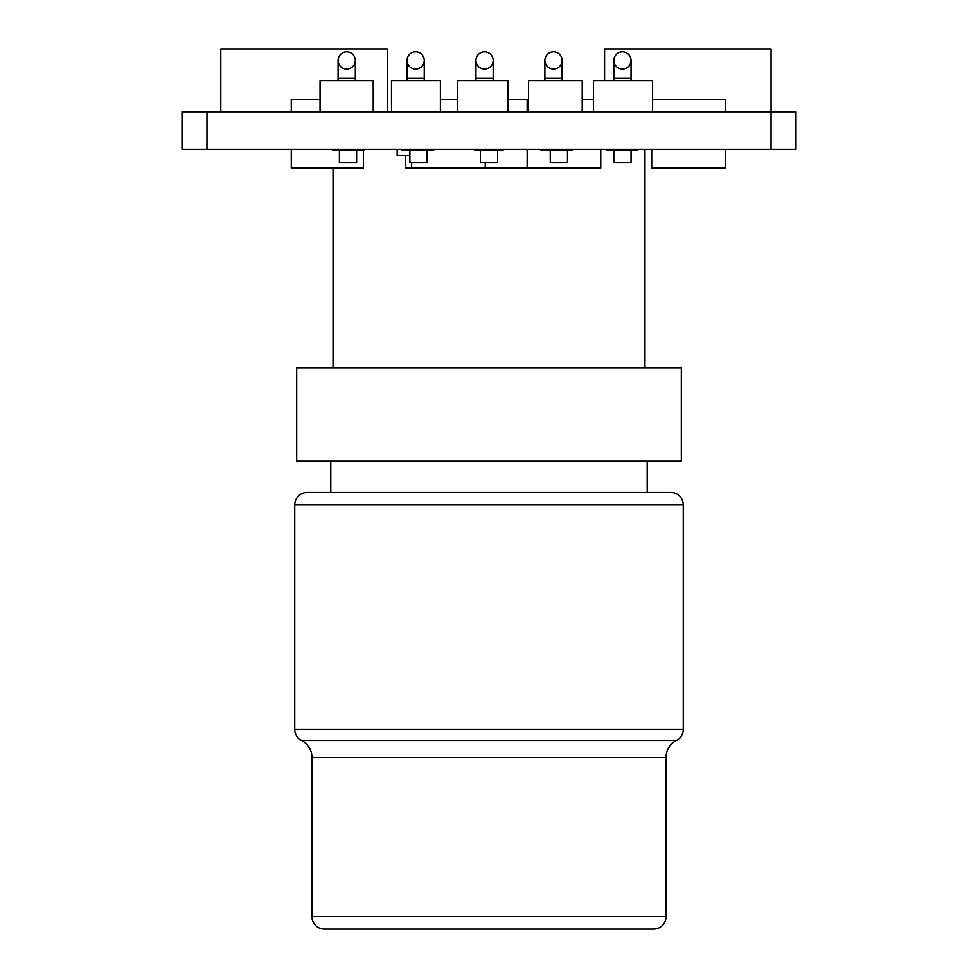 <?xml version="1.0" encoding="UTF-8"?>
<svg xmlns="http://www.w3.org/2000/svg" width="978" height="978" viewBox="0 0 978 978"><rect width="100%" height="100%" fill="white"/><g stroke="black" fill="none" stroke-linecap="round" stroke-linejoin="round"><path stroke-width="1.47" d="M356.628 149.952L356.628 162.434L339.403 162.434L339.403 149.952M427.117 149.952L427.117 162.434L409.892 162.434L409.892 149.952M401.603 149.328L401.603 149.952L433.78 149.952L433.78 149.328M497.619 149.952L497.619 162.434L480.381 162.434L480.381 149.952M474.746 149.328L474.746 149.952L503.254 149.952L503.254 149.328M567.484 149.952L567.484 162.434L550.259 162.434L550.259 149.952M540.907 149.328L540.907 149.952L572.57 149.952L572.57 149.328M613.817 60.44A8.619 8.619 0 0 0 622.436 69.047A8.619 8.619 0 0 0 631.042 60.44A8.619 8.619 0 0 0 622.436 51.822A8.619 8.619 0 0 0 613.817 60.44L613.817 78.399L631.042 78.399L631.042 60.44M631.042 80.709L631.042 78.399M613.817 80.709L613.817 78.399M544.88 60.44A8.619 8.619 0 0 0 553.499 69.047A8.619 8.619 0 0 0 562.106 60.44A8.619 8.619 0 0 0 553.499 51.822A8.619 8.619 0 0 0 544.88 60.44L544.88 78.399L562.106 78.399L562.106 60.44M562.106 80.709L562.106 78.399M544.88 80.709L544.88 78.399M666.055 916.618A12.482 12.482 0 0 1 653.585 929.1L324.415 929.1A12.482 12.482 0 0 1 311.945 916.618L666.055 916.618L666.055 757.363A18.716 18.716 0 0 1 676.385 740.627A12.482 12.482 0 0 0 683.267 729.478L683.267 504.905L294.733 504.905A12.482 12.482 0 0 1 307.214 492.435L670.786 492.435A12.482 12.482 0 0 1 683.267 504.905M311.945 916.618L311.945 757.363A18.716 18.716 0 0 0 301.615 740.627L676.385 740.627M294.733 504.905L294.733 729.478A12.482 12.482 0 0 0 301.615 740.627M670.786 492.435L330.796 492.435L330.796 461.237M647.204 492.435L647.204 461.237M681.324 461.237L296.676 461.237L296.676 367.667L681.324 367.667L681.324 461.237M424.244 80.709L424.244 60.44A8.619 8.619 0 0 0 415.638 51.822A8.619 8.619 0 0 0 407.019 60.44A8.619 8.619 0 0 0 415.638 69.047A8.619 8.619 0 0 0 424.244 60.44M407.019 80.709L407.019 78.399L424.244 78.399M493.181 80.709L493.181 60.44A8.619 8.619 0 0 0 484.562 51.822A8.619 8.619 0 0 0 475.956 60.44A8.619 8.619 0 0 0 484.562 69.047A8.619 8.619 0 0 0 493.181 60.44M475.956 80.709L475.956 78.399L493.181 78.399M644.954 367.667L644.954 149.328M333.046 367.667L333.046 168.045M604.587 80.709L604.587 48.9L771.055 48.9L771.055 111.908L795.994 111.908L795.994 149.328L182.006 149.328L182.006 111.908L206.957 111.908L206.957 149.328M771.043 149.328L771.043 111.908L206.957 111.908M582.216 111.908L582.216 80.709L528.499 80.709L528.499 111.908M652.595 111.908L652.595 80.709L593.499 80.709L593.499 111.908M508.083 111.908L508.083 80.709L457.582 80.709L457.582 111.908M440.393 111.908L440.393 80.709L391.493 80.709L391.493 111.908M373.229 111.908L373.229 80.709L320.05 80.709L320.05 111.908M220.796 111.908L220.796 48.9L387.251 48.9L387.251 111.908M652.595 99.426L725.297 99.426L725.297 111.908M508.083 99.426L527.154 99.426L527.154 111.908M527.154 99.426L528.499 99.426M582.216 99.426L593.499 99.426M440.393 99.426L457.582 99.426M320.05 99.426L291.273 99.426L291.273 111.908M330.796 492.435L307.214 492.435M291.273 149.328L291.273 168.045L363.364 168.045L363.364 149.952M600.749 149.328L600.749 168.045L485.247 168.045L485.247 162.434M485.247 168.045L411.652 168.045L411.652 162.434M527.154 168.045L527.154 149.328M411.652 168.045L405.503 168.045L405.503 155.575M651.703 149.328L651.703 168.045L725.297 168.045L725.297 149.328M409.892 155.575L397.166 155.575L397.166 149.328M606.262 149.328L606.262 149.952L637.913 149.952L637.913 149.328M332.569 149.328L332.569 149.952L364.745 149.952L364.745 149.328M631.042 149.952L631.042 162.434L613.817 162.434L613.817 149.952M338.095 60.44A8.619 8.619 0 0 0 346.701 69.047A8.619 8.619 0 0 0 355.32 60.44A8.619 8.619 0 0 0 346.701 51.822A8.619 8.619 0 0 0 338.095 60.44L338.095 78.399L355.32 78.399L355.32 60.44M355.32 80.709L355.32 78.399M338.095 80.709L338.095 78.399M294.733 729.478L683.267 729.478M666.055 757.363L311.945 757.363M475.956 78.399L475.956 60.44M407.019 78.399L407.019 60.44"/></g></svg>
